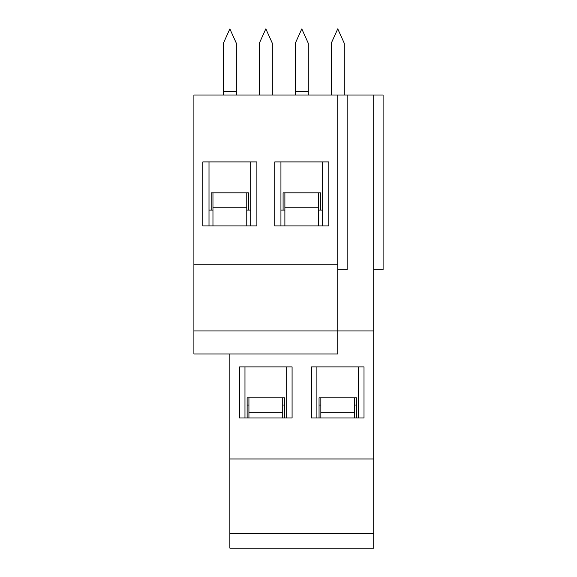 <?xml version="1.0" encoding="UTF-8"?>
<svg xmlns="http://www.w3.org/2000/svg" width="577" height="577" viewBox="0 0 577 577"><rect width="100%" height="100%" fill="white"/><g stroke="black" fill="none" stroke-linecap="round" stroke-linejoin="round"><path stroke-width="0.87" d="M319.052 405.018L320.848 405.018L319.052 405.018M247.129 405.018L248.925 405.018L247.129 405.018M248.564 210.1L248.564 192.833L246.768 192.833L246.768 225.924M211.168 210.1L211.168 192.833L212.963 192.833L212.963 225.924M283.091 210.1L283.091 192.833L284.887 192.833L284.887 225.924M320.495 210.1L320.495 192.833L318.692 192.833L318.692 225.924M328.818 161.906L274.767 161.906L274.767 225.924L328.818 225.924L328.818 161.906M256.888 161.906L202.837 161.906L202.837 225.924L256.888 225.924L256.888 161.906M322.651 225.924L322.651 161.906M280.934 225.924L280.934 161.906M250.721 225.924L250.721 161.906M209.004 225.924L209.004 161.906M244.973 417.964L244.973 366.9L286.69 366.9L286.69 417.964M239.57 417.964L239.57 366.9L292.085 366.9L292.085 417.964L239.57 417.964M316.896 417.964L316.896 366.9L358.613 366.9L358.613 417.964M311.501 417.964L311.501 366.9L364.008 366.9L364.008 417.964L311.501 417.964M354.653 405.018L356.456 405.018L354.653 405.018M282.73 405.018L284.526 405.018L282.73 405.018M337.754 269.798L347.138 269.798L347.138 95.017L373.716 95.017L373.716 548.15L229.862 548.15L229.862 353.953M373.716 533.768L229.862 533.768M373.716 458.96L229.862 458.96M373.716 269.798L383.099 269.798L383.099 95.017L373.716 95.017M373.716 330.931L193.901 330.931L193.901 353.953L337.754 353.953L337.754 264.764L193.901 264.764L193.901 95.017L347.138 95.017M193.901 330.931L193.901 264.764M280.934 210.1L284.887 210.1M318.692 210.1L322.651 210.1M250.721 210.1L246.768 210.1M212.963 210.1L209.004 210.1M337.754 95.017L337.754 264.764M284.887 192.833L318.692 192.833M212.963 192.833L246.768 192.833M284.526 417.964L284.526 397.827L282.73 397.827L282.73 412.216L248.925 412.216L248.925 417.964M282.73 417.964L282.73 412.216M248.925 412.216L248.925 397.827L282.73 397.827M248.925 397.827L247.129 397.827L247.129 417.964M356.456 417.964L356.456 397.827L319.052 397.827L319.052 417.964M354.653 417.964L354.653 412.216L320.848 412.216L320.848 417.964M320.848 412.216L320.848 397.827L354.653 397.827L354.653 412.216M259.333 95.017L259.333 43.232L265.831 28.85L272.322 43.232L272.322 95.017M331.256 95.017L331.256 43.232L337.754 28.85L344.245 43.232L344.245 95.017M236.339 43.232L229.862 28.893L223.393 43.232L223.393 91.418L236.339 91.418L236.339 43.232M223.393 95.017L223.393 91.418M236.339 91.418L236.339 95.017M308.262 43.232L301.793 28.893L295.316 43.232L295.316 91.418L308.262 91.418L308.262 43.232M295.316 95.017L295.316 91.418M308.262 91.418L308.262 95.017M284.887 207.222L318.692 207.222M212.963 207.222L246.768 207.222"/></g></svg>
